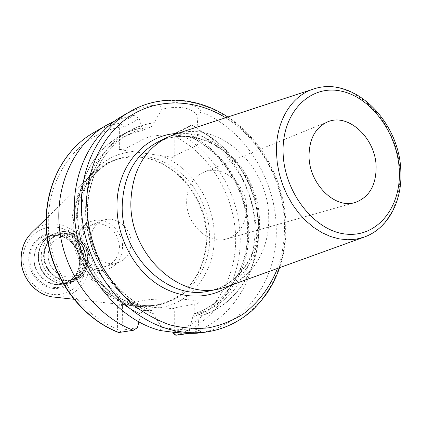 <?xml version="1.0" encoding="UTF-8"?>
<svg xmlns="http://www.w3.org/2000/svg" width="422" height="422" viewBox="0 0 422 422"><rect width="100%" height="100%" fill="white"/><g stroke="black" fill="none" stroke-linecap="round" stroke-linejoin="round"><path stroke-width="0.32" stroke-dasharray="2.11 1.58" d="M206.194 237.612C206.664 197.238 173.685 158.144 136.253 156.963C119.948 156.309 105.59 161.626 93.172 172.909C79.79 185.902 72.695 202.845 71.882 223.744C70.189 264.409 103.274 304.156 139.091 306.414C155.823 307.675 170.414 303.033 182.863 292.488C198.234 278.462 206.015 260.168 206.194 237.612M108.47 163.061C117.559 158.572 127.154 156.567 137.261 157.037C174.465 158.213 207.26 197.095 206.801 237.248C206.622 259.678 198.894 277.866 183.612 291.808C175.937 298.396 167.133 302.716 157.211 304.774C117.327 314.712 70.986 271.43 73.322 223.428C74.979 195.022 86.695 174.898 108.47 163.061L110.986 161.795C89.142 173.674 77.39 193.888 75.738 222.441C73.417 270.681 119.959 314.195 159.975 304.22C120.571 314.232 73.702 270.666 76.05 222.151C77.764 193.577 89.406 173.458 110.986 161.795L120.228 158.123L129.918 156.108L139.84 155.765L149.768 157.074L159.495 159.98L168.805 164.39L177.525 170.203L185.469 177.277L192.485 185.458L198.44 194.568L203.225 204.422L206.733 214.814L208.906 225.548L209.687 236.394C210.325 268.825 189.573 298.612 159.975 304.22L157.211 304.774M175.051 334.873L174.281 331.797L174.275 308.64L117.648 305.143L117.39 329.018L118.703 332.536M160.07 330.489L161.826 327.583L151.435 310.481L142.219 310.634L140.895 313.82C104.371 299.071 76.772 255.347 77.775 212.24C78.582 169.074 106.893 134.143 142.066 128.077L139.223 118.624L133.922 115.37L120.07 123.256L119.342 125.439L119.336 149.573L174.233 157.596L174.228 135.984L176.56 132.329L191.477 124.917L188.924 126.811L192.063 135.889C225.301 152.917 248.242 191.873 248.88 231.008C249.534 270.101 227.221 306.335 192.764 317.006L194.041 313.757L194.785 313.62L198.757 313.203L199.02 316.141C235.476 306.673 259.472 269.014 258.675 228.144C257.947 187.236 233.202 146.582 198.071 130.124L198.071 129.95C233.287 146.423 258.09 187.162 258.823 228.16C259.62 269.115 235.566 306.863 199.02 316.336L197.976 329.418L201.769 332.536C247.366 324.107 277.903 277.671 276.252 228.138C275.64 178.849 244.417 129.412 201.21 111.888L197.048 115.296L198.071 129.95M174.275 308.64L172.973 308.129L172.973 331.391L174.281 331.797C211.95 319.876 236.251 280.535 235.655 238.404C235.07 196.225 210.346 154.362 174.228 135.984L172.973 134.702L188.924 126.811M174.787 332.346L189.23 330.241L192.764 317.006M172.74 332.114L172.973 331.391M139.223 118.624L124.226 126.959L119.579 127.338C80.977 133.864 49.49 171.791 48.33 218.812C46.953 265.776 77.252 313.314 117.39 329.018L122.227 328.902L122.464 304.995L142.879 300.643C155.328 297.605 200.002 298.897 198.952 302.205C199.047 302.859 197.644 303.465 194.742 304.019L172.973 308.129M198.071 130.124L197.849 133.99L196.483 136.132L194.447 137.588L192.785 138.073L192.063 135.889M142.066 127.898C106.808 133.948 78.408 168.953 77.601 212.219C76.593 255.431 104.276 299.256 140.895 314.015L138.949 321.738M189.23 330.241L191.208 333.106C231.209 320.841 256.945 279.1 256.333 234.294C255.737 189.425 229.652 144.73 191.477 124.917M133.922 115.37L124.073 117.675L114.531 121.172M191.208 333.106L189.125 333.396M199.479 332.979L201.769 332.536M122.227 328.902L122.216 330.157L137.451 327.646M142.066 128.077L143.105 130.203L151.83 126.405L153.117 125.355L154.077 122.744L161.858 109.245L159.927 104.693C146.703 105.495 134.233 109.245 122.517 115.939M161.826 327.583C179.635 329.793 191.683 330.405 197.976 329.418M153.344 313.673C114.721 299.979 84.616 254.149 85.629 208.763C86.394 163.319 117.015 127.222 154.077 122.744M92.914 133.083C101.523 128.135 110.633 124.817 120.238 123.134L124.226 126.959L124.01 149.224L143.833 139.049C155.908 131.965 199.121 134.861 198.14 142.541C198.234 144.071 196.879 145.484 194.073 146.777L172.973 156.404L172.973 134.702L176.765 132.213C214.255 151.387 239.817 194.964 240.255 238.762C240.709 282.508 215.22 323.263 175.884 335.253M197.048 115.296C190.997 107.452 179.266 105.437 161.858 109.245M119.336 149.573L124.01 149.224M172.973 156.404L174.233 157.596M122.464 304.995L117.648 305.143M201.21 111.888C196.942 103.622 177.414 100.035 159.927 104.693M227.252 286.585C253.052 277.243 269.537 248.579 268.693 217.826C269.178 166.326 218.733 119.168 174.882 134.312M226.846 238.91C239.559 234.31 246.137 224.188 246.585 208.537C246.975 184.746 222.8 163.662 203.884 172.15C192.944 177.219 187.199 186.899 186.651 201.188C186.049 224.277 208.584 245.018 226.846 238.91L355.176 202.486M68.164 282.439L63.933 283.653C73.66 280.208 78.898 272.955 79.652 261.883C80.533 244.934 62.356 230.634 47.913 237.085C39.431 240.946 34.836 247.92 34.124 258C33.169 274.226 49.796 288.332 63.933 283.653C73.745 280.161 79.02 272.881 79.758 261.809C80.639 244.929 62.509 230.612 47.913 237.085L51.996 235.439C66.692 228.924 84.949 243.383 84.073 260.411C83.34 271.578 78.038 278.921 68.164 282.439C63.574 283.716 58.959 283.478 54.317 281.722C43.899 276.906 38.502 268.508 38.122 256.529C38.265 252.145 39.399 248.141 41.525 244.523L41.936 243.779C39.747 247.503 38.581 251.617 38.434 256.133C38.829 268.461 44.384 277.101 55.097 282.054C69.641 288.189 85.903 276.173 85.682 260.137C87.312 235.792 53.452 222.515 41.936 243.779C44.605 239.385 48.235 236.23 52.824 234.331C44.041 238.346 39.283 245.588 38.555 256.064C37.579 272.944 54.834 287.635 69.493 282.809C64.708 284.127 59.913 283.879 55.097 282.054L54.317 281.722M51.996 235.439C47.591 237.254 44.104 240.282 41.525 244.523M87.386 258.702C87.67 246.495 78.028 234.917 66.555 233.862C55.087 232.627 44.5 242.471 44.257 255.015C43.841 267.543 53.974 279.38 65.579 280.108C77.179 281.026 87.275 270.924 87.386 258.702M73.053 276.146C81.061 273.219 85.355 267.2 85.946 258.074C86.652 244.101 71.761 232.184 59.729 237.396C52.613 240.566 48.767 246.379 48.192 254.835C47.433 268.381 61.332 280.145 73.053 276.146L117.395 262.953C104.904 267.237 89.912 254.26 90.609 239.464C91.152 230.227 95.219 223.913 102.799 220.521C115.623 214.962 131.617 228.102 130.994 243.336C130.451 253.279 125.92 259.82 117.395 262.953M76.593 243.093C75.76 259.799 92.687 274.432 106.882 269.669C116.678 266.129 121.895 258.702 122.538 247.382C123.282 230.095 105.015 215.246 90.382 221.698C81.831 225.575 77.231 232.707 76.593 243.093M87.607 258.723C86.921 269.305 81.921 276.273 72.595 279.622C59.096 284.138 43.144 270.581 44.03 254.993C44.695 245.303 49.094 238.615 57.228 234.933C71.144 228.808 88.425 242.56 87.607 258.723M119.5 247.097C118.434 234.11 111.988 226.319 100.162 223.718C88.151 223.802 81.356 230.359 79.769 243.388C79.468 255.104 88.847 266.229 99.534 266.994C111.513 266.551 118.171 259.92 119.5 247.097M86.22 263.222C86.056 280.936 71.392 295.78 54.343 294.588C37.289 293.67 22.308 276.352 22.999 257.974C23.442 239.569 39.156 225.269 55.915 227.147C72.689 228.756 86.626 245.525 86.22 263.222M80.797 262.774C81.151 248.157 69.604 234.315 55.778 233.039C41.963 231.546 29.102 243.357 28.765 258.454C28.211 273.53 40.47 287.741 54.48 288.548C68.496 289.582 80.644 277.402 80.797 262.774M32.009 232.422C52.956 211.09 91.685 232.591 89.796 263.117C89.902 282.682 73.122 299.272 54.264 297.114M160.349 155.565C191.403 166.479 214.36 201.331 214.297 236.172C215.051 271.024 192.142 302.938 159.959 307.754M132.64 306.066C99.534 297.526 72.531 259.314 73.908 221.487C74.188 183.491 101.839 153.102 133.858 151.693M194.742 304.019L194.785 313.62M192.063 136.063C225.216 153.075 248.104 191.947 248.737 230.992C249.391 269.996 227.131 306.15 192.764 316.817M129.997 111.608C162.285 93.125 203.024 98.379 233.799 121.884C264.557 145.569 284.291 185.664 285.304 225.617C287.203 277.497 254.139 325.853 205.83 332.098M119.094 332.583L122.216 330.157M142.879 300.643L142.821 310.518M193.418 138.084C225.401 154.821 247.419 192.511 248.03 230.338C248.653 268.123 227.252 303.138 194.146 313.731M142.219 310.634C110.807 297.415 85.856 262.331 82.079 224.789C78.265 187.226 95.731 151.931 123.361 137.219L133.099 132.904L143.311 130.129M197.849 133.99C231.129 150.411 254.345 189.278 255.02 228.328C255.732 267.337 233.218 303.344 198.757 313.203M150.77 310.323C118.498 297.768 92.291 262.289 87.929 223.845C83.509 185.379 101.132 149.008 129.311 134.022C136.364 130.261 143.781 127.76 151.567 126.516M154.077 122.923C117.1 127.423 86.568 163.446 85.808 208.779C84.796 254.06 114.816 299.789 153.344 313.477M143.833 139.049L143.886 129.823M194.073 146.777L194.03 137.794M277.476 268.429C282.487 254.608 284.834 240.028 284.512 224.694C283.779 182.156 260.416 139.133 225.643 117.733M229.832 285.652C249.571 270.697 259.461 249.413 259.509 221.798C259.678 175.162 219.535 130.366 177.488 133.463M209.222 290.964C239.047 285.145 259.546 254.408 258.575 220.838L257.673 209.581L255.379 198.43L251.734 187.616L246.812 177.34L240.714 167.824L233.556 159.247L225.464 151.804L216.607 145.648L207.149 140.922L197.28 137.751L187.215 136.227L177.156 136.406L167.334 138.321L157.97 141.956L167.191 138.379L176.871 136.506L186.798 136.343L196.768 137.873L206.558 141.048L215.974 145.775L224.81 151.946L232.897 159.421L240.06 168.03L246.163 177.593L251.09 187.911L254.74 198.778L257.04 209.971L257.937 221.265C257.958 242.492 251.581 260.184 238.81 274.337C230.549 282.909 220.685 288.453 209.222 290.964M313.013 89.2C351.784 74.91 398.911 121.884 399.845 171.881C401.459 201.874 387.116 229.267 363.912 237.185M80.127 262.621C80.475 248.516 69.324 235.149 55.978 233.925C42.648 232.49 30.257 243.895 29.93 258.449C29.403 272.992 41.214 286.696 54.733 287.488C68.248 288.49 79.98 276.748 80.127 262.621M79.658 261.898C79.521 274.838 68.77 285.573 56.416 284.634C44.062 283.89 33.285 271.357 33.755 258.069C34.045 244.76 45.344 234.315 57.545 235.618C69.751 236.726 79.98 248.969 79.658 261.898M85.924 260.079C85.17 271.61 79.695 279.19 69.493 282.809L72.362 281.986C57.64 286.839 40.296 272.053 41.261 255.067C41.989 244.528 46.768 237.243 55.588 233.213C70.806 226.435 89.749 241.458 88.857 259.129C88.108 270.734 82.612 278.351 72.362 281.986C82.728 278.293 88.282 270.634 89.021 259.013C89.907 241.405 70.991 226.398 55.588 233.213L52.824 234.331C67.974 227.585 86.821 242.508 85.924 260.079M87.998 258.755C87.887 271.325 77.506 281.727 65.563 280.788C53.62 280.039 43.186 267.859 43.619 254.962C43.872 242.049 54.77 231.921 66.57 233.197C78.376 234.289 88.288 246.2 87.998 258.755M46.035 218.775L93.172 172.909M73.713 299.245L139.091 306.414M183.612 291.808L182.863 292.488M137.261 157.037L136.253 156.963M194.041 313.757C226.894 303.265 248.257 268.339 247.587 230.449C246.928 192.532 224.768 154.732 192.785 138.073M151.435 310.481C119.194 298.127 92.687 262.542 88.224 223.892C83.698 185.221 101.359 148.86 129.311 134.022L123.361 137.219L132.999 132.951L143.105 130.203M199.036 318.863L198.952 302.205M198.14 142.541L198.06 127.011M176.56 132.329L172.973 134.702M227.848 117.015C262.378 139.471 285.203 182.536 285.989 225.184C286.306 239.97 284.196 254.123 279.654 267.643M203.884 172.15L327.472 121.932M59.729 237.396L102.799 220.521M72.595 279.622L106.882 269.669M57.228 234.933L90.382 221.698"/><path stroke-width="0.63" d="M174.787 332.346L172.973 332.61L172.74 332.114M114.531 121.172L106.101 125.445C73.955 143.881 54.164 186.366 59.745 230.85C65.273 275.313 95.9 315.93 133.336 330.294L137.451 327.646L138.949 321.738M119.094 332.583C82.422 318.642 52.539 279.195 47.227 235.935C41.868 192.654 61.332 151.203 92.914 133.083C61.058 151.387 41.62 192.933 46.937 236.056C52.207 279.169 81.921 318.504 118.703 332.536L133.336 330.294M189.125 333.396L175.884 335.253L175.051 334.873L172.862 332.562M129.997 111.608L122.517 115.939C94.38 131.901 74.905 166.342 74.314 205.287C72.231 261.155 112.205 318.077 160.07 330.489C177.673 333.095 190.813 333.923 199.479 332.979L205.83 332.098C174.808 335.669 146.112 324.803 119.742 299.493C95.409 274.522 80.802 237.507 81.409 202.106C81.952 162.597 101.596 127.713 129.997 111.608C160.107 94.016 198.129 97.255 227.848 117.015M174.882 134.312L166.917 137.53C144.329 149.694 132.323 171.005 130.889 201.463C129.011 252.825 177.968 299.551 218.997 288.949L227.252 286.585M376.129 166.759C375.786 138.458 348.361 112.516 327.472 121.932C315.376 127.581 309.231 138.97 309.036 156.098C309.046 183.813 335.031 209.359 355.176 202.486C369.171 197.306 376.155 185.4 376.129 166.759M32.009 232.422C25.199 239.068 21.564 247.429 21.1 257.504C20.129 276.99 35.949 295.801 54.264 297.114C36.113 295.859 20.182 276.959 21.174 257.399C21.649 247.324 25.262 238.994 32.009 232.422L46.035 218.775M175.884 335.253L172.973 332.61M225.643 117.733C197.406 100.23 162.728 97.709 134.65 113.349C106.697 129.079 87.444 163.019 86.695 201.79C86.89 224.989 92.808 248.363 103.817 269.268C112.004 282.64 121.652 294.382 132.761 304.505C144.493 313.483 156.878 320.277 169.924 324.887C183.095 328.163 196.072 329.134 208.864 327.794C221.313 325.183 232.849 320.53 243.478 313.831C258.702 302.252 270.038 287.118 277.476 268.429M177.488 133.463C144.946 134.444 116.941 165.714 116.978 205.292C116.614 235.687 132.513 267.1 156.277 283.457C180.073 299.81 209.222 300.053 229.832 285.652M166.917 137.53L157.97 141.956C135.61 153.993 123.699 175.003 122.238 204.981C120.296 255.532 168.589 301.435 209.222 290.964L218.997 288.949M313.013 89.2C353.367 74.794 399.771 121.626 400.826 171.11C402.456 200.956 388.119 228.819 363.912 237.185L355.973 239.195L347.649 239.765L339.103 238.873L330.495 236.499L321.991 232.686L313.778 227.474L306.019 220.964L298.882 213.279L292.52 204.559L287.071 194.99L282.661 184.767L279.375 174.107L277.286 163.235L276.436 152.374C275.582 121.852 291.127 96.19 313.013 89.2L174.001 134.602M399.302 170.441C401.264 207.234 377.3 237.713 345.771 234.078C314.269 231.034 283.653 191.794 283.093 151.973C282.065 112.088 310.291 84.363 340.849 91.062C371.429 97.197 397.761 133.695 399.302 170.441M54.264 297.114L73.713 299.245M92.914 133.083L106.101 125.445M205.83 332.098C220.706 329.883 234.068 324.354 245.915 315.503C251.929 311.425 258.939 304.03 266.941 293.306C272.174 285.383 276.41 276.827 279.654 267.643M363.912 237.185L226.382 286.902"/></g></svg>
